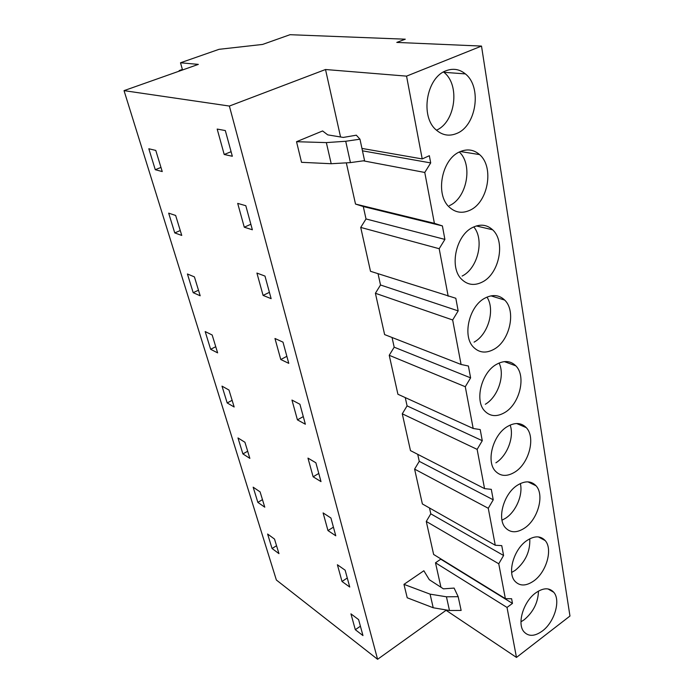 <?xml version="1.0" encoding="UTF-8"?>
<svg xmlns="http://www.w3.org/2000/svg" width="694" height="694" viewBox="0 0 694 694"><rect width="100%" height="100%" fill="white"/><g stroke="black" fill="none" stroke-linecap="round" stroke-linejoin="round"><path stroke-width="1.04" d="M481.506 46.082L406.554 76.132L325.512 69.513L229.376 106.052L124.035 90.636L198.337 64.386L180.501 62.781L219.052 49.317L262.592 44.433L290.023 34.7L405.287 39.194L396.786 42.421L481.506 46.082L569.965 616.038L516.475 657.426L507.019 607.441L512.476 603.407L511.608 598.74L505.362 598.653L433.629 554.454L426.272 521.446L498.76 563.78L505.362 598.653M180.501 62.781L182.539 69.964M124.035 90.636L276.368 580.011L377.597 659.3L229.376 106.052M217.187 129.067L225.324 130.559L232.334 156.263L224.205 154.484L217.187 129.067M269.845 541.303L267.606 534.033L274.512 539.073L278.962 553.639L272.065 548.503L269.845 541.303M257.847 502.369L253.163 487.179L260.094 491.881L264.77 507.184L257.847 502.369L262.471 499.645M315.874 462.777L321.001 481.61L313.133 476.795L307.971 458.109L315.874 462.777M234.164 406.996L227.19 402.945L222.002 386.133L228.985 390.045L234.164 406.996M249.857 458.37L242.9 453.911L237.981 437.94L244.939 442.269L249.857 458.37M297.422 419.861L291.957 400.065L299.921 404.255L305.36 424.225L297.422 419.861L303.287 416.591M174.758 232.915L168.668 213.145L175.651 215.461L181.75 235.431L174.758 232.915L180.258 230.538M237.695 203.394L245.806 205.702L252.364 229.766L244.271 227.207L237.695 203.394M210.638 349.282L205.181 331.558L212.173 335.002L217.63 352.873L210.638 349.282L215.756 346.722M193.192 292.686L200.184 295.774L194.415 276.889L187.423 273.983L193.192 292.686L198.484 290.213M274.971 338.49L282.996 342.142L288.773 363.352L280.775 359.509L274.971 338.49M323.1 512.909L330.925 518.002L335.775 535.794L327.967 530.58L323.1 512.909M345.152 570.208L349.741 587.046L342.012 581.477L337.397 564.751L345.152 570.208M162.24 171.565L155.274 169.7L148.82 148.768L155.777 150.416L162.24 171.565M264.987 276.082L271.137 298.654L263.087 295.41L256.919 273.063L264.987 276.082M355.319 629.71L362.971 635.583L358.616 619.629L350.947 613.852L355.319 629.71L360.412 626.196M445.93 610.408L377.597 659.3M512.476 603.407L440.759 559.182L435.494 562.791L440.942 587.245M429.508 507.982L430.792 513.829L426.272 521.446M417.727 454.336L419.263 461.337L414.604 469.109L422.368 503.939L495.256 545.241L501.753 545.631L503.584 555.495L498.76 563.78M405.261 397.593L407.074 405.877L402.277 413.806L410.484 450.614L484.551 488.619L491.3 489.348L493.243 499.81L488.272 508.277L495.256 545.241M392.049 337.492L394.183 347.191L389.23 355.293L397.914 394.253L473.178 428.476L480.205 429.586L482.269 440.707L477.134 449.374L484.551 488.619M378.039 273.722L380.52 284.991L375.402 293.276L384.615 334.586L461.076 364.471L468.407 366.016L470.601 377.857L465.284 386.723L473.178 428.476M346.384 163.116L355.51 204.062L363.283 206.534L366.016 218.957L360.724 227.424L370.501 271.293L455.819 298.273L458.17 310.895L452.661 319.977L461.076 364.471M325.512 69.513L340.554 136.978M458.179 596.684L454.102 588.078L443.414 588.842L429.317 579.716L423.852 570.754L403.96 584.365L407.222 597.786L433.212 607.762L449.478 610.512L461.137 610.442L458.179 596.684L446.442 596.797L430.08 594.142L403.96 584.365M296.529 141.706L301.534 162.318L331.203 163.723L350.435 162.613L345.716 141.264L326.345 142.6L296.529 141.706L322.606 130.958L327.742 134.87L343.287 137.429L356.326 135.191L359.969 139.19L345.716 141.264M361.947 148.421L422.212 158.935L406.554 76.132M362.468 150.824L430.696 162.917L429.352 155.708L422.212 158.935M430.696 162.917L424.771 172.459L434.392 223.329L442.39 225.914L444.897 239.413L439.189 248.712L448.177 296.234M456.817 133.413C449.304 136.544 442.416 135.382 436.144 129.908C420 116.653 426.324 77.528 446.051 70.753C453.104 68.099 459.541 69.14 465.362 73.894C482.191 86.976 476.344 125.883 456.817 133.413M504.79 412.514C496.869 417.094 490.146 416.565 484.629 410.917C474.41 400.507 481.463 372.452 496.514 364.341C504.165 360.186 510.619 360.689 515.859 365.868C526.399 376.183 519.711 403.934 504.79 412.514M524.647 528.039C516.787 533.139 510.324 532.983 505.258 527.57C496.852 518.401 503.818 493.694 517.299 485.297C524.95 480.578 531.196 480.734 536.037 485.774C544.669 494.865 538.024 519.259 524.647 528.039M485.115 298.03C492.714 294.195 499.229 294.872 504.668 300.06C516.414 311.033 509.769 340.884 493.928 349.308C486.026 353.584 479.207 352.864 473.455 347.156C462.1 336.07 469.135 305.924 485.115 298.03M470.02 210.204C462.308 213.752 455.377 212.702 449.235 207.064C434.973 194.528 441.679 158.969 459.966 151.726C467.279 148.637 473.811 149.592 479.563 154.589C494.397 166.976 488.134 202.284 470.02 210.204M507.219 426.645C514.887 422.195 521.246 422.525 526.286 427.651C535.803 437.333 529.114 463.28 515.009 471.981C507.106 476.839 500.513 476.492 495.221 470.948C485.974 461.18 493 434.921 507.219 426.645M526.807 540.6C534.415 535.638 540.539 535.629 545.172 540.557C553.04 549.101 546.464 572.134 533.747 580.965C525.948 586.283 519.633 586.317 514.783 581.052C507.106 572.429 513.985 549.084 526.807 540.6M542.352 631.019C534.632 636.537 528.455 636.745 523.831 631.644C516.778 623.524 523.562 601.386 535.785 592.841C543.333 587.671 549.327 587.48 553.76 592.286C560.969 600.327 554.48 622.162 542.352 631.019M472.961 227.311C480.448 223.832 486.997 224.656 492.61 229.792C505.77 241.469 499.264 273.8 482.356 282.016C474.523 285.937 467.626 285.052 461.666 279.335C448.975 267.537 455.906 234.919 472.961 227.311M446.285 610.434L516.475 657.426M224.205 154.484L231.093 151.708M272.065 548.503L276.55 545.736M313.133 476.795L318.78 473.438M227.19 402.945L232.126 400.325M242.9 453.911L247.68 451.23M244.271 227.207L250.864 224.266M280.775 359.509L286.856 356.326M327.967 530.58L333.415 527.162M342.012 581.477L347.278 578.007M155.274 169.7L160.982 167.428M263.087 295.41L269.419 292.339M435.494 562.791L507.019 607.441M430.792 513.829L503.584 555.495M414.604 469.109L488.272 508.277M419.263 461.337L493.243 499.81M402.277 413.806L477.134 449.374M407.074 405.877L482.269 440.707M389.23 355.293L465.284 386.723M394.183 347.191L470.601 377.857M375.402 293.276L452.661 319.977M380.52 284.991L458.17 310.895M360.724 227.424L439.189 248.712M366.016 218.957L444.897 239.413M363.283 206.534L442.39 225.914M434.392 223.329L355.51 204.062M363.318 160.826L424.771 172.459M359.969 139.19L364.576 160.652L350.435 162.613M436.439 130.186C455.351 122.283 460.417 84.92 443.891 72.306L443.501 71.985M485.314 404.272C497.98 396.985 505.267 375.237 499.055 363.04M502.014 520.214L505.883 518.054C516.171 511.261 523.146 494.631 520.344 483.553M474.08 342.133C488.151 334.682 495.377 309.715 486.98 297.119M449.4 205.65C466.871 198.12 473.213 164.834 459.333 152.021M495.898 462.811C507.305 455.75 514.497 436.752 510.142 425.075M511.66 572.463L515.33 570.268C525.523 561.75 530.337 551.262 529.765 538.796M520.968 621.824L524.265 619.699C533.382 611.961 538.119 602.418 538.475 591.08M462.126 276.056C477.793 268.517 484.733 239.742 473.776 226.912M180.405 70.719L179.156 70.588L182.392 69.443M179.156 70.588L179.304 71.109M430.08 594.142L433.212 607.762M326.345 142.6L331.203 163.723M446.442 596.797L449.478 610.512M443.891 72.306L465.362 73.894M504.365 361.609L515.859 365.868M527.926 481.853L536.037 485.774M490.97 295.861L504.668 300.06M460.382 151.535L479.563 154.589M516.64 423.514L526.286 427.651M538.327 536.904L545.172 540.557M547.965 588.92L553.76 592.286M476.336 225.949L492.61 229.792"/></g></svg>
